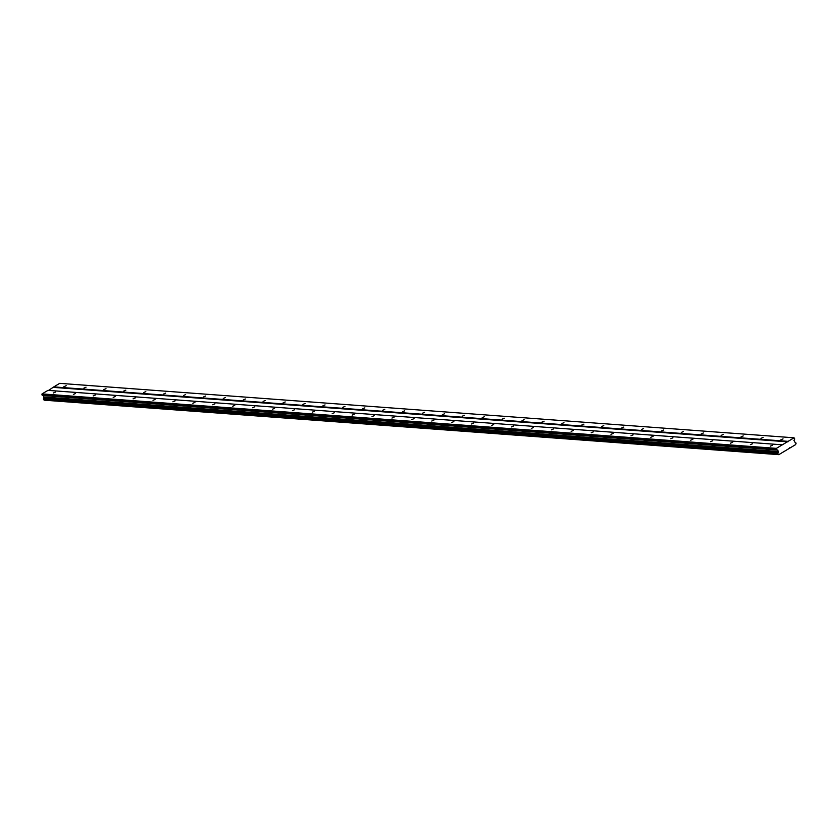 <?xml version="1.0" encoding="UTF-8"?>
<svg xmlns="http://www.w3.org/2000/svg" width="838" height="838" viewBox="0 0 838 838"><rect width="100%" height="100%" fill="white"/><g stroke="black" fill="none" stroke-linecap="round" stroke-linejoin="round"><path stroke-width="1.26" d="M780.869 439.835L783.048 438.892L780.869 439.835M63.95 386.674L66.139 385.721L63.95 386.674M83.863 388.151L86.052 387.198L83.863 388.151M103.786 389.628L105.965 388.675L103.786 389.628M123.699 391.105L125.878 390.152L123.699 391.105M143.612 392.582L145.791 391.629L143.612 392.582M163.525 394.059L165.715 393.106L163.525 394.059M183.438 395.536L185.627 394.583L183.438 395.536M203.351 397.013L205.54 396.06L203.351 397.013M223.264 398.49L225.453 397.537L223.264 398.49M243.177 399.967L245.366 399.014L243.177 399.967M263.09 401.444L265.279 400.491L263.09 401.444M283.014 402.921L285.192 401.968L283.014 402.921M302.927 404.398L305.105 403.445L302.927 404.398M322.84 405.875L325.029 404.922L322.84 405.875M342.752 407.352L344.942 406.399L342.752 407.352M362.665 408.829L364.855 407.876L362.665 408.829M382.578 410.306L384.768 409.353L382.578 410.306M402.491 411.783L404.681 410.83L402.491 411.783M422.404 413.26L424.594 412.306L422.404 413.26M442.328 414.737L444.507 413.783L442.328 414.737M462.241 416.214L464.42 415.26L462.241 416.214M482.154 417.691L484.343 416.737L482.154 417.691M502.067 419.168L504.256 418.214L502.067 419.168M521.98 420.634L524.169 419.691L521.98 420.634M541.893 422.111L544.082 421.168L541.893 422.111M561.806 423.588L563.995 422.645L561.806 423.588M581.719 425.065L583.908 424.122L581.719 425.065M601.642 426.542L603.821 425.599L601.642 426.542M621.555 428.019L623.734 427.076L621.555 428.019M641.468 429.496L643.657 428.553L641.468 429.496M661.381 430.973L663.57 430.03L661.381 430.973M681.294 432.45L683.483 431.507L681.294 432.45M701.207 433.927L703.396 432.984L701.207 433.927M721.12 435.404L723.309 434.461L721.12 435.404M741.033 436.881L743.222 435.938L741.033 436.881M760.956 438.358L763.135 437.415L760.956 438.358M770.321 446.141L772.5 445.198L770.321 446.141M53.402 392.97L55.591 392.027L53.402 392.97M73.315 394.447L75.504 393.504L73.315 394.447M93.238 395.924L95.417 394.981L93.238 395.924M113.151 397.401L115.33 396.458L113.151 397.401M133.064 398.878L135.253 397.935L133.064 398.878M152.977 400.355L155.166 399.412L152.977 400.355M172.89 401.831L175.079 400.889L172.89 401.831M192.803 403.308L194.992 402.366L192.803 403.308M212.716 404.785L214.905 403.843L212.716 404.785M232.629 406.262L234.818 405.32L232.629 406.262M252.552 407.739L254.731 406.797L252.552 407.739M272.465 409.216L274.644 408.274L272.465 409.216M292.378 410.693L294.567 409.751L292.378 410.693M312.291 412.17L314.48 411.228L312.291 412.17M332.204 413.647L334.393 412.705L332.204 413.647M352.117 415.124L354.306 414.182L352.117 415.124M372.03 416.601L374.219 415.658L372.03 416.601M391.943 418.078L394.132 417.135L391.943 418.078M411.867 419.555L414.045 418.612L411.867 419.555M431.78 421.032L433.958 420.089L431.78 421.032M451.692 422.509L453.871 421.566L451.692 422.509M471.605 423.986L473.795 423.043L471.605 423.986M491.518 425.463L493.708 424.52L491.518 425.463M511.431 426.94L513.621 425.997L511.431 426.94M531.344 428.417L533.534 427.474L531.344 428.417M551.257 429.894L553.447 428.951L551.257 429.894M571.181 431.371L573.36 430.428L571.181 431.371M591.094 432.848L593.273 431.905L591.094 432.848M611.007 434.325L613.186 433.382L611.007 434.325M630.92 435.802L633.109 434.859L630.92 435.802M650.833 437.279L653.022 436.336L650.833 437.279M670.746 438.756L672.935 437.813L670.746 438.756M690.659 440.233L692.848 439.29L690.659 440.233M710.572 441.71L712.761 440.767L710.572 441.71M730.485 443.187L732.674 442.244L730.485 443.187M750.408 444.664L752.587 443.721L750.408 444.664M59.718 383.343L794.057 437.803L788.129 441.354L53.789 386.894L59.718 383.343M788.129 441.354L776.397 448.361L776.554 449.88L777.863 450.048L778.073 452.258A0.943 0.702 94.2 0 1 777.737 453.337L778.02 454.248A0.943 0.702 94.2 0 1 778.827 454.657L44.487 400.197A0.943 0.702 94.2 0 0 44.184 399.82M794.057 437.803L794.749 439.007L793.942 440.432L794.969 442.171A0.943 0.702 94.2 0 0 795.765 442.569L796.048 443.47A0.943 0.702 94.2 0 0 795.712 444.559L778.827 454.657M778.02 454.248L43.681 399.789L43.398 398.878A0.943 0.702 94.2 0 0 43.744 397.799L43.524 395.588L42.225 395.421L42.057 393.902L47.986 390.361L782.325 444.821M48.594 390.403L53.789 386.894M787.971 441.856L53.632 387.397M43.356 399.035L777.695 453.494M777.905 454.186L43.566 399.726M789.564 447.827L790.171 447.88M776.397 448.361L42.057 393.902M41.9 394.405L776.239 448.864M776.554 449.88L42.225 395.421M777.863 450.048L43.524 395.588M778.313 451.493L43.974 397.034M778.073 452.258L43.744 397.799M777.737 453.337L43.398 398.878"/></g></svg>
